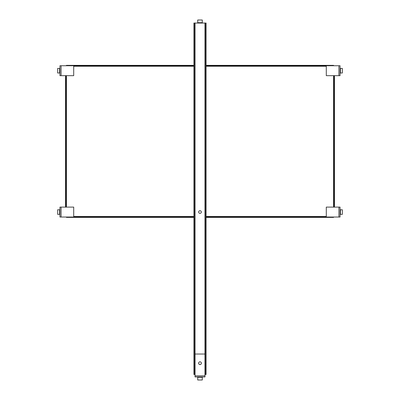 <?xml version="1.0" encoding="UTF-8"?>
<svg xmlns="http://www.w3.org/2000/svg" width="400" height="400" viewBox="0 0 400 400"><rect width="100%" height="100%" fill="white"/><g stroke="black" fill="none" stroke-linecap="round" stroke-linejoin="round"><path stroke-width="0.6" d="M65.55 207.1L65.55 75.67M66.42 217.03L66.42 217.38L193.89 217.38M333.58 217.03L333.58 217.38L206.11 217.38M334.45 75.67L334.45 207.1M206.11 65.36L333.58 65.36L333.58 65.74M66.42 65.74L66.42 65.36L193.89 65.36M66.13 207.1L66.13 75.67M326.3 216.8L206.11 216.8M193.89 216.8L73.7 216.8M333.87 75.67L333.87 207.1M73.7 65.94L193.89 65.94M206.11 65.94L326.3 65.94M200.005 364.58A1.385 1.385 0 0 1 198.62 363.195A1.385 1.385 0 0 1 200.005 361.81A1.385 1.385 0 0 1 201.385 363.195A1.385 1.385 0 0 1 200.005 364.58M201.34 376.945L198.67 376.945L202.29 376.945L202.29 377.31L197.715 377.31L197.715 376.945L198.67 376.945M204.97 375.815L204.97 354.025L195.04 354.025L195.04 376.945L204.97 376.945L204.97 375.815L195.04 375.815M197.715 377.31L197.715 380L202.29 380L202.29 377.31M59.585 73L59.95 73L59.95 68.41L57.66 68.41L57.66 73L59.585 73L59.585 68.41M73.7 75.67L61.08 75.67L61.08 65.74L73.7 65.74L73.7 75.67M61.08 65.74L59.95 65.74L59.95 75.67L61.08 75.67M326.3 65.74L338.92 65.74L338.92 75.67L326.3 75.67L326.3 65.74M338.92 75.67L340.05 75.67L340.05 65.74L338.92 65.74M340.05 73L342.34 73L342.34 68.41L340.415 68.41L340.415 73M340.05 68.41L340.415 68.41M326.3 207.1L338.92 207.1L338.92 217.03L326.3 217.03L326.3 207.1M338.92 217.03L340.05 217.03L340.05 207.1L338.92 207.1M340.05 214.36L342.34 214.36L342.34 209.77L340.415 209.77L340.415 214.36M340.05 209.77L340.415 209.77M73.7 217.03L61.08 217.03L61.08 207.1L73.7 207.1L73.7 217.03M61.08 207.1L59.95 207.1L59.95 217.03L61.08 217.03M59.95 209.77L57.66 209.77L57.66 214.36L59.585 214.36L59.585 209.77M59.95 214.36L59.585 214.36M197.71 23.055L197.71 22.69L202.29 22.69L202.29 23.055M202.29 22.69L202.29 20L197.71 20L197.71 22.69M201.34 362.84L201.34 363.195A1.34 1.34 0 0 1 200.005 364.53A1.34 1.34 0 0 1 198.665 363.195L198.665 362.84M200 213.37A1.335 1.335 0 0 1 198.665 212.035A1.335 1.335 0 0 1 200 210.695A1.335 1.335 0 0 1 201.335 212.035A1.335 1.335 0 0 1 200 213.37M195.04 374.465L193.89 374.465L193.89 23.055L206.11 23.055L206.11 374.465L204.97 374.465L204.98 23.055M205.35 374.465L205.35 23.055M194.65 374.465L194.65 23.055M66.42 207.1L66.42 75.67M326.3 216.505L206.11 216.505M193.89 216.505L73.7 216.505M333.58 75.67L333.58 207.1M73.7 66.235L193.89 66.235M206.11 66.235L326.3 66.235M195.02 374.465L195.02 23.055"/></g></svg>

